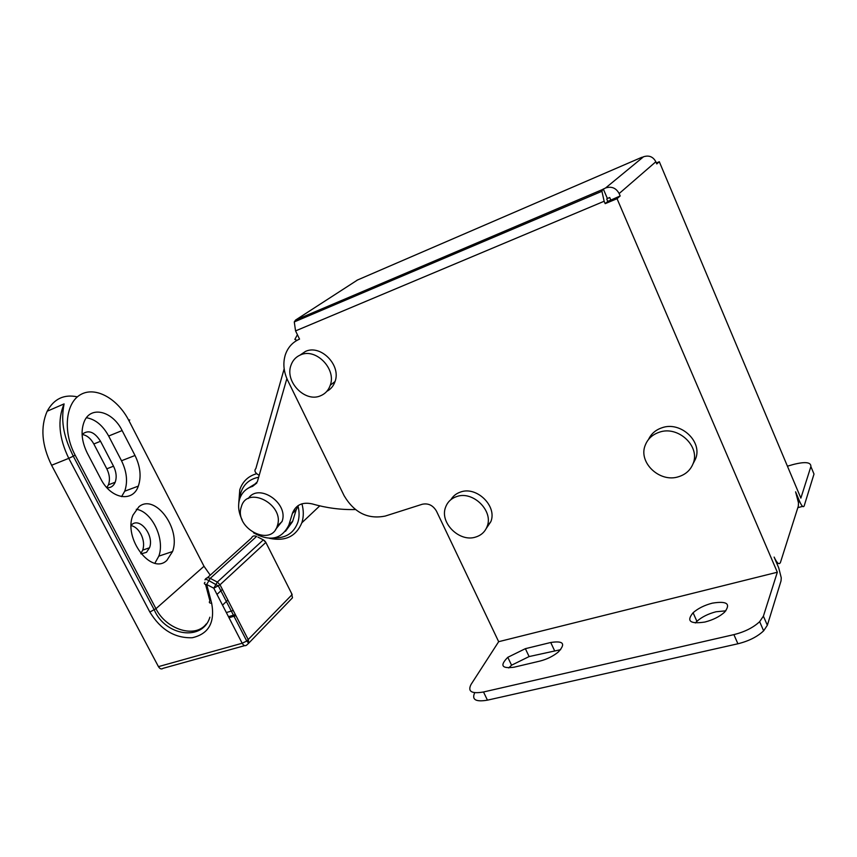 <?xml version="1.0" encoding="UTF-8"?>
<svg xmlns="http://www.w3.org/2000/svg" width="857" height="857" viewBox="0 0 857 857"><rect width="100%" height="100%" fill="white"/><g stroke="black" fill="none" stroke-linecap="round" stroke-linejoin="round"><path stroke-width="1.29" d="M642.686 157.131L643.532 156.767C648.985 155.042 653.098 156.702 655.851 161.759L656.773 163.933L659.301 161.727L656.366 162.98M659.301 161.727L800.867 498.121L810.883 466.572C811.118 462.127 805.184 461.452 793.089 464.548L787.422 466.187M798.403 502.052L799.731 501.688L795.585 491.822L798.488 502.866L798.306 506.187L780.448 562.438C779.131 565.063 777.02 563.285 774.117 557.082L778.724 567.848L781.252 577.8L781.038 580.875L767.347 625.256L763.641 630.827C757.32 636.783 748.739 641.1 737.909 643.778L733.892 634.63C744.712 631.92 753.303 627.592 759.656 621.668L763.394 616.151L777.331 572.23L617.04 198.695L605.192 203.655L604.153 201.256L601.914 191.293L602.621 189.483L605.62 187.951L643.532 156.767M604.153 201.256L295.558 330.898L299.543 339.115C292.537 342.189 287.781 347.471 285.274 354.969C282.81 363.272 283.624 371.734 287.706 380.39L344.128 495.721C354.262 512.775 367.974 519.546 385.264 516.053L422.297 504.248C428.307 503.016 433.031 505.33 436.492 511.179L498.667 641.689L471.05 684.443C467.461 691.524 471.607 694.031 483.509 691.985L487.451 700.158L737.909 643.778M487.451 700.158C475.742 702.151 471.5 699.666 474.735 692.724M695.338 622.964L696.902 621.325C701.808 616.986 708.193 613.794 716.056 611.759L725.868 610.827M508.737 667.946L511.565 665.203L529.112 656.569L560.66 649.681M483.509 691.985L733.892 634.63M498.667 641.689L777.331 572.23M704.872 622.043C713.024 619.943 719.591 616.654 724.583 612.177C731.064 603.767 726.961 600.768 712.274 603.167C704.4 605.235 698.005 608.427 693.088 612.744C686.168 621.132 690.099 624.239 704.872 622.043M525.373 648.674L507.805 657.308C499.61 665.578 501.731 668.867 514.146 667.185L539.974 661.068C546.98 659.269 553.076 656.258 558.25 652.048C565.952 643.725 563.445 640.543 550.73 642.493L525.373 648.674L529.112 656.569M655.851 161.759L619.15 193.553L620.179 195.953L607.774 201.438L606.745 199.049L607.388 198.503L603.274 188.947M810.883 466.572L814 474.05L804.155 505.951C803.288 507.655 801.82 506.23 799.731 501.688M620.179 195.953L617.04 198.695M295.558 330.898L294.272 321.921L295.601 320.036L357.54 279.982M619.15 193.553C616.076 187.972 611.566 186.108 605.62 187.951M607.774 201.438L605.192 203.655M610.752 199.895L609.723 197.517L607.388 198.503M450.943 499.62C453.139 495.957 456.353 493.428 460.584 492.025C476.685 485.94 497.392 506.23 490.825 521.688L486.24 528.501M648.545 439.427C651.181 433.792 655.637 429.914 661.915 427.793C680.683 420.808 703.211 441.955 695.381 459.256L693.474 462.941M299.95 355.162L305.499 351.413C320.668 344.171 341.343 365.221 335.044 381.504C333.523 385.961 330.781 389.239 326.828 391.338M678.69 476.685C659.751 483.177 637.79 462.266 645.342 444.987C647.849 438.784 652.488 434.542 659.237 432.249C678.123 425.243 700.833 446.561 692.959 463.958C690.313 470.268 685.557 474.51 678.69 476.685M475.774 537.018C459.534 542.674 439.298 522.609 445.619 507.151C447.558 501.945 451.243 498.42 456.674 496.578C472.86 490.483 493.718 510.922 487.13 526.466C485.094 531.747 481.313 535.271 475.774 537.018M320.379 395.848C305.06 402.651 284.835 381.836 290.887 365.532C292.58 360.486 295.794 356.94 300.507 354.916C315.751 347.653 336.576 368.853 330.266 385.232C328.488 390.363 325.189 393.899 320.379 395.848M296.94 340.379L294.851 339.404L297.4 334.712M286.881 378.569L257.368 481.709L252.601 486.358C246.173 488.319 241.867 492.507 239.681 498.913C237.689 505.651 238.535 512.679 242.21 519.985M252.601 486.358L256.821 483.005M259.189 475.356C255.032 472.957 253.918 470.686 255.868 468.533L284.17 368.81M253.543 532.808C269.912 541.913 281.674 539.353 288.82 525.127L292.516 513.043C295.933 504.827 302.521 501.774 312.28 503.916C326.624 508.03 340.99 509.904 355.387 509.529M298.45 505.394L296.147 509.947L292.419 513.375M277.4 525.598L277.282 525.952C271.123 547.537 234.25 528.212 241.192 507.258L241.353 506.733C247.137 484.966 284.77 504.43 277.4 525.598M248.316 498.517C258.343 482.609 288.788 502.92 282.157 521.238L275.611 529.433M285.488 531.297L292.548 521.656L296.147 509.947M256.522 483.091L247.705 488.49M258.653 477.253C249.408 479.052 243.409 484.409 240.646 493.332L239.724 498.774M274.283 537.907C286.12 538.132 293.994 532.893 297.915 522.192C299.457 517.071 299.468 511.586 297.936 505.726M301.932 503.82C303.721 510.376 303.742 516.525 302.007 522.267L301.846 522.781C296.072 536.45 285.285 541.635 269.462 538.303M238.739 503.52L239.778 489.765C242.617 481.463 248.251 476.106 256.671 473.696M244.695 645.632L163.098 668.321C161.459 669.521 159.916 668.963 158.449 666.639L242.177 643.243L246.752 641.036L292.151 594.544L265.852 542.417L220.013 584.785L213.789 588.213L217.324 582.074L220.013 584.785L248.305 639.772L248.723 643.157L246.698 645.075C245.156 646.285 243.645 645.675 242.177 643.243L213.789 588.213L206.698 584.495L210.244 578.357L217.324 582.074L263.324 539.867L264.588 540.746M158.449 666.639L51.591 465.265C41.747 445.126 40.268 427.107 47.167 411.231C53.97 398.805 64.05 394.006 77.409 396.855M106.782 487.601L108.432 484.826C110.178 479.92 109.632 474.574 106.814 468.811L93.831 443.98C90.713 438.366 86.793 435.195 82.09 434.467M140.805 553.547L142.733 550.098C144.297 545.052 143.697 539.728 140.955 534.136C138.352 529.38 135.095 526.53 131.164 525.587M121.587 496.632L124.715 491.2C127.918 481.827 126.847 471.682 121.512 460.755L108.657 436.031C102.786 425.372 95.384 419.277 86.45 417.734M82.09 434.381C88.271 429.443 94.409 431.735 100.526 441.259L113.52 466.187C116.348 471.982 116.906 477.338 115.17 482.255C113.499 486.144 110.735 487.965 106.9 487.719M122.123 430.568C112.77 411.264 91.003 405.34 84.34 421.29C80.569 430.707 81.544 441.312 87.275 453.096L100.805 478.902C110.864 499.149 132.856 502.748 138.331 486.101C141.469 476.696 140.366 466.487 135.01 455.485L122.123 430.568L108.657 436.031M154.892 563.188L158.824 556.139C165.219 539.224 151.946 511.447 136.295 509.272M131.175 525.137L131.924 524.484C140.355 517.21 154.335 535.882 149.525 547.773L146.493 552.326L141.084 553.89M166.879 560.371L172.546 551.533C181.277 528.844 155.074 493.236 138.941 506.723L132.996 515.078C122.926 538.292 151.41 575.658 166.879 560.371M430.3 262.767L425.243 266.302M340.936 300.764L335.323 304.492M763.394 616.151L767.347 625.256M802.602 506.369L797.835 507.665M641.904 157.26L356.962 280.228M295.601 320.036L602.621 189.483M554.479 650.495L550.73 642.493M776.806 563.36L777.867 563.092M292.687 521.217L288.959 524.677M205.209 579.375C206.301 577.682 207.983 577.35 210.244 578.357L256.597 536.428C254.154 535.421 252.472 535.936 251.53 537.971L207.265 577.854M205.541 584.388L209.944 600.993C208.712 602.375 209.29 603.146 211.679 603.296L206.698 584.495C204.298 584.367 203.73 583.628 204.973 582.267M233.243 610.505L226.344 612.551M211.679 603.296C215.128 622.546 208.637 634.019 192.214 637.737C174.774 638.294 160.655 629.724 149.857 612.037L68.774 458.345L51.591 465.265M68.774 458.345C58.887 437.991 57.323 419.844 64.093 403.893C60.269 422.983 64.714 438.677 73.295 456.17L68.774 458.345M210.233 575.165L204.009 566.273L128.925 420.658C117.688 398.591 95.384 385.993 80.558 394.627C65.561 402.908 62.625 431.692 75.116 455.11L155.953 608.695C166.204 629.616 195.267 638.701 206.269 623.928M203.463 565.213L204.009 566.273L155.953 608.695L149.857 612.037M75.116 455.11L73.295 456.17L154.271 609.927C165.401 636.13 202.648 641.625 209.879 617.201M128.925 420.658L129.761 419.941L128.679 420.187M265.177 541.388L265.852 542.417L263.324 539.867L257.914 537.103M204.984 579.9C204.93 579 206.119 579.182 208.562 580.457L218.396 585.995L246.752 641.036L248.723 643.157L292.494 597.779L291.509 593.28M292.023 598.272L290.769 599.568M229.012 617.715L235.921 615.69M100.526 441.259L93.831 443.98M113.52 466.187L106.814 468.811M121.512 460.755L135.01 455.485M222.381 589.391L216.982 594.415M601.914 191.293L294.272 321.921M763.641 630.827L759.656 621.668M507.805 657.308L511.565 665.203M693.088 612.744L696.902 621.325M695.381 459.256L692.959 463.958M490.825 521.688L487.13 526.466M335.044 381.504L330.266 385.232M292.516 513.043L296.254 509.626M288.82 525.127L292.548 521.656M282.039 521.592L277.282 525.952M319.768 505.866L301.846 522.781M47.167 411.231L64.093 403.893M235.375 614.63L228.465 616.665M108.432 484.826L115.17 482.255M138.331 486.101L124.715 491.2M222.52 605.149L227.866 600.05M142.733 550.098L149.525 547.773M172.546 551.533L158.824 556.139"/></g></svg>
